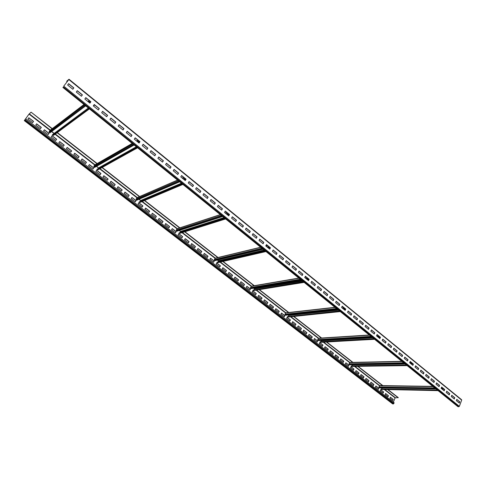<?xml version="1.0" encoding="UTF-8"?>
<svg xmlns="http://www.w3.org/2000/svg" width="486" height="486" viewBox="0 0 486 486"><rect width="100%" height="100%" fill="white"/><g stroke="black" fill="none" stroke-linecap="round" stroke-linejoin="round"><path stroke-width="0.73" d="M63.727 86.186L69.012 79.242L66.849 81.101L68.726 79.643L63.727 86.186M457.861 406.539L458.827 406.758L459.349 406.345L461.67 400.106L461.457 399.668M459.282 403.052L459.756 401.776L456.773 399.346L456.293 400.628L459.282 403.052M454.295 399.006L454.775 397.724L451.767 395.276L451.281 396.558L454.295 399.006M449.264 394.924L449.75 393.642L446.719 391.169L446.227 392.457L449.264 394.924M444.198 390.805L444.69 389.523L441.628 387.032L441.136 388.32L444.198 390.805M439.083 386.656L439.581 385.368L436.501 382.859L435.997 384.147L439.083 386.656M433.931 382.47L434.435 381.182L431.325 378.649L430.815 379.943L433.931 382.47M428.731 378.248L429.241 376.954L426.107 374.402L425.59 375.696L428.731 378.248M423.488 373.989L424.005 372.695L420.846 370.125L420.323 371.419L423.488 373.989M418.203 369.7L418.725 368.4L415.536 365.806L415.014 367.106L418.203 369.7M412.875 365.369L413.398 364.069L410.184 361.456L409.649 362.756L412.875 365.369M407.499 361.007L408.027 359.701L404.783 357.064L404.249 358.364L407.499 361.007M402.074 356.603L402.615 355.296L399.34 352.636L398.799 353.942L402.074 356.603M396.6 352.162L397.147 350.856L393.848 348.17L393.302 349.477L396.6 352.162M391.084 347.678L391.637 346.372L388.308 343.663L387.755 344.975L391.084 347.678M385.52 343.159L386.078 341.852L382.725 339.119L382.16 340.431L385.52 343.159M379.906 338.602L380.471 337.29L377.087 334.532L376.516 335.85L379.906 338.602M374.244 334.003L374.815 332.691L371.401 329.909L370.824 331.227L374.244 334.003M368.534 329.368L369.111 328.05L365.666 325.243L365.077 326.562L368.534 329.368M362.769 324.684L363.358 323.366L359.877 320.535L359.288 321.86L362.769 324.684M356.955 319.964L357.55 318.646L354.039 315.791L353.437 317.109L356.955 319.964M351.086 315.201L351.688 313.877L348.146 310.997L347.545 312.322L351.086 315.201M345.169 310.396L345.777 309.072L342.205 306.162L341.591 307.492L345.169 310.396M339.198 305.548L339.811 304.218L336.209 301.284L335.589 302.614L339.198 305.548M333.171 300.652L333.791 299.321L330.158 296.363L329.526 297.693L333.171 300.652M327.09 295.713L327.722 294.382L324.047 291.4L323.415 292.73L327.09 295.713M320.954 290.731L321.592 289.395L317.887 286.388L317.243 287.718L320.954 290.731M314.758 285.701L315.408 284.365L311.666 281.327L311.016 282.664L314.758 285.701M308.507 280.629L309.163 279.292L305.39 276.224L304.728 277.561L308.507 280.629M302.201 275.507L302.863 274.165L299.054 271.067L298.386 272.409L302.201 275.507M295.834 270.338L296.503 268.995L292.663 265.866L291.989 267.215L295.834 270.338M289.407 265.119L290.087 263.776L286.205 260.618L285.525 261.966L289.407 265.119M282.925 259.852L283.611 258.503L279.693 255.32L279 256.669L282.925 259.852M276.376 254.536L277.069 253.188L273.12 249.974L272.415 251.323L276.376 254.536M269.766 249.166L270.471 247.817L266.48 244.573L265.769 245.922L269.766 249.166M263.09 243.753L263.807 242.399L259.779 239.124L259.056 240.473L263.09 243.753M256.353 238.28L257.076 236.925L253.012 233.62L252.283 234.975L256.353 238.28M249.555 232.758L250.284 231.403L246.177 228.062L245.442 229.422L249.555 232.758M242.69 227.181L243.431 225.826L239.282 222.454L238.535 223.809L242.69 227.181M235.753 221.555L236.506 220.194L232.32 216.786L231.561 218.147L235.753 221.555M228.754 215.869L229.514 214.508L225.285 211.07L224.52 212.431L228.754 215.869M221.683 210.128L222.454 208.761L218.184 205.292L217.406 206.659L221.683 210.128M214.545 204.333L215.322 202.966L211.015 199.46L210.225 200.827L214.545 204.333M207.334 198.476L208.123 197.109L203.768 193.568L202.972 194.935L207.334 198.476M200.05 192.565L200.852 191.192L196.453 187.62L195.645 188.987L200.05 192.565M192.699 186.594L193.507 185.221L189.066 181.606L188.252 182.979L192.699 186.594M185.269 180.561L186.089 179.188L181.606 175.537L180.774 176.91L185.269 180.561M177.767 174.468L178.599 173.095L174.067 169.407L173.229 170.78L177.767 174.468M170.185 168.314L171.029 166.935L166.449 163.217L165.598 164.59L170.185 168.314M162.531 162.093L163.381 160.72L158.758 156.96L157.895 158.333L162.531 162.093M154.791 155.818L155.66 154.439L150.988 150.636L150.113 152.015L154.791 155.818M146.979 149.469L147.853 148.09L143.133 144.251L142.252 145.63L146.979 149.469M139.081 143.06L139.968 141.675L135.199 137.799L134.306 139.178L139.081 143.06M131.105 136.578L132.004 135.199L127.186 131.275L126.275 132.66L131.105 136.578M123.043 130.035L123.954 128.65L119.082 124.689L118.165 126.074L123.043 130.035M114.896 123.42L115.82 122.035L110.899 118.031L109.964 119.416L114.896 123.42M106.665 116.731L107.6 115.346L102.625 111.3L101.683 112.685L106.665 116.731M98.342 109.976L99.29 108.591L94.266 104.502L93.306 105.887L98.342 109.976M89.934 103.147L90.894 101.762L85.815 97.625L84.843 99.016L89.934 103.147M81.435 96.246L82.407 94.855L77.274 90.682L76.29 92.073L81.435 96.246M72.839 89.272L73.829 87.881L68.635 83.659L67.639 85.05L72.839 89.272M66.685 81.332L67.208 81.757M30.934 112.381L29.038 114.107L24.3 120.619L28.953 114.18L31.086 112.169L52.063 128.802M31.086 112.169L52.275 128.644M57.318 132.563L97.176 163.545M102.212 167.457L139.646 196.557M144.682 200.469L179.875 227.831M184.917 231.749L218.044 257.501M223.092 261.425L254.3 285.683M259.36 289.62L288.787 312.492M293.86 316.435L321.635 338.031M326.714 341.98L352.958 362.38M358.042 366.329L382.859 385.623M387.943 389.572L398.259 397.591L395.1 397.876L393.344 402.177M387.603 389.565L398.18 397.785M357.708 366.335L382.518 385.617M326.392 341.998L352.629 362.386M293.55 316.471L321.313 338.049M259.062 289.668L288.477 312.528M222.807 261.492L254.002 285.738M184.644 231.834L217.758 257.568M144.427 200.578L179.607 227.922M101.975 167.591L139.391 196.666M57.105 132.721L96.945 163.679M50.161 130.278L49.062 131.694L49.803 132.909L85.688 105.857M51.698 131.481L54.171 133.395M88.361 108.014L52.47 134.652L52.895 135.302L53.648 135.242M52.324 134.865L88.434 108.068M89.618 102.892L90.53 102.2M459.136 402.937L459.574 401.77L456.731 399.456M454.155 398.891L454.592 397.718L451.725 395.385M449.125 394.808L449.568 393.636L446.677 391.279M444.058 390.689L444.508 389.517L441.586 387.142M438.949 386.54L439.399 385.362L436.458 382.968M433.791 382.354L434.253 381.176L431.282 378.758M428.597 378.138L429.059 376.954L426.064 374.518M423.355 373.88L423.828 372.695L420.797 370.235M418.069 369.591L418.549 368.406L415.494 365.922M412.742 365.259L413.222 364.075L410.135 361.566M407.365 360.898L407.851 359.707L404.741 357.174M401.94 356.493L402.438 355.302L399.292 352.745M396.473 352.052L396.971 350.862L393.8 348.28M390.957 347.575L391.461 346.378L388.259 343.778M385.392 343.055L385.908 341.858L382.676 339.234M379.779 338.499L380.301 337.302L377.039 334.647M374.123 333.906L374.645 332.703L371.353 330.024M368.406 329.265L368.941 328.062L365.612 325.359M362.647 324.587L363.182 323.378L359.828 320.651M356.833 319.867L357.374 318.658L353.99 315.9M350.971 315.104L351.518 313.895L348.098 311.113M345.054 310.299L345.607 309.09L342.15 306.277M339.082 305.451L339.641 304.236L336.154 301.399M333.056 300.561L333.627 299.346L330.103 296.478M326.975 295.622L327.552 294.407L323.992 291.509M320.839 290.64L321.422 289.419L317.832 286.497M314.649 285.616L315.238 284.395L311.611 281.443M308.403 280.544L308.999 279.316L305.336 276.334M302.098 275.422L302.699 274.195L298.999 271.182M295.731 270.252L296.345 269.025L292.602 265.982M289.304 265.034L289.929 263.807L286.151 260.733M282.822 259.773L283.447 258.54L279.632 255.436M276.273 254.457L276.911 253.224L273.059 250.09M269.669 249.093L270.313 247.854L266.419 244.689M262.999 243.674L263.649 242.435L259.718 239.24M256.262 238.207L256.924 236.968L252.951 233.736M249.464 232.685L250.132 231.445L246.116 228.177M242.599 227.114L243.279 225.869L239.221 222.57M235.667 221.482L236.354 220.237L232.253 216.902M228.669 215.802L229.362 214.557L225.218 211.185M221.604 210.061L222.302 208.816L218.117 205.408M214.466 204.266L215.177 203.02L210.948 199.576M207.255 198.416L207.978 197.164L203.701 193.683M199.977 192.505L200.706 191.253L196.387 187.736M192.626 186.533L193.367 185.281L188.999 181.728M185.196 180.5L185.95 179.249L181.533 175.659M177.7 174.413L178.459 173.156L173.994 169.523M170.118 168.259L170.89 167.002L166.376 163.332M162.464 162.045L163.247 160.787L158.685 157.075M154.736 155.769L155.526 154.505L150.909 150.757M146.924 149.421L147.726 148.163L143.06 144.366M139.026 143.012L139.84 141.748L135.126 137.915M131.05 136.536L131.876 135.272L127.107 131.396M122.994 129.993L123.827 128.729L119.003 124.805M114.848 123.383L115.692 122.114L110.82 118.147M106.622 116.701L107.479 115.431L102.546 111.422M98.3 109.945L99.168 108.676L94.181 104.618M89.898 103.117L90.779 101.847L85.73 97.747M81.399 96.222L82.292 94.952L77.189 90.797M72.809 89.248L73.714 87.978L68.55 83.774M138.443 142.538L139.968 141.675M379.833 385.635L378.892 386.959L379.384 387.852L435.978 388.922M382.154 387.907L381.741 388.915M437.37 390.051L381.073 388.897L381.68 389.383M380.988 389.092L437.643 390.27M443.694 390.392L444.168 390.404M443.42 390.173L444.247 390.191M442.017 389.037L443.961 389.073M350.017 362.507L349.021 363.838L349.537 364.761L404.893 363.801M352.447 364.713L352.016 365.855M406.387 365.01L351.299 365.867L351.961 366.347M351.214 366.061L406.642 365.217M412.316 364.919L412.881 364.907M410.816 363.698L412.717 363.668M318.792 338.292L318.287 338.438L317.735 339.629L318.269 340.577L372.203 337.387M321.173 340.407L320.9 341.694M373.801 338.675L320.122 341.743L320.845 342.223M320.031 341.937L374.044 338.876M377.987 337.041L379.845 336.932M286.06 312.905L285.525 313.045L284.936 314.242L285.495 315.226L337.776 309.57M288.301 314.922L288.708 315.511L288.289 316.362M339.489 310.955L287.335 316.653L288.004 317.048L340.279 311.587M287.335 316.653L339.72 311.137M343.402 308.956L345.206 308.762M298.817 278.083L251.402 286.181L250.503 287.597L250.648 288.271L251.086 288.611L301.478 280.234M253.789 288.162L254.476 288.976L254.069 289.753M303.319 281.722L253.024 290.112L253.753 290.525L304.133 282.378M253.024 290.112L303.525 281.892M306.915 279.335L308.665 279.043M260.648 247.234L215.243 258.175L214.32 259.591L214.466 260.283L214.927 260.642L263.151 249.263M217.509 260.034L218.433 260.751L218.135 261.772M265.131 250.861L216.969 262.215L217.764 262.653L265.976 251.541M216.969 262.215L265.313 251.013M268.363 248.03L270.046 247.635M220.286 214.624L177.19 228.706L176.242 230.121L176.394 230.832L176.886 231.208L222.618 216.507M179.322 230.425L180.585 231.409L180.355 232.284M224.745 218.226L179.024 232.873L179.911 233.329L225.625 218.937M179.024 232.873L224.909 218.36M227.576 214.915L229.173 214.399M177.542 180.081L137.088 197.668L136.123 199.072L136.28 199.807L136.797 200.202L179.68 181.807M139.075 199.224L140.715 200.493L140.618 201.137M181.971 183.659L139.057 201.951L140.035 202.425L182.9 184.413M139.057 201.951L182.11 183.769M184.346 179.808L185.846 179.164M94.958 164.869L93.792 166.309L94.497 167.482L134.118 144.992M96.599 166.291L98.773 168.144M136.59 146.991L96.884 169.328L97.978 169.808L137.581 147.793M96.884 169.328L136.7 147.076M25.788 118.882L394.164 402.815L393.387 403.963L392.609 403.805M392.639 400.458L393.083 399.389L390.337 397.262M387.858 396.77L388.308 395.695L385.538 393.557M383.047 393.059L383.497 391.977L380.708 389.821M378.193 389.31L378.649 388.235L375.836 386.06M373.309 385.544L373.764 384.456L370.927 382.269M368.382 381.741L368.844 380.653L365.988 378.448M363.419 377.914L363.886 376.826L361.007 374.597M358.419 374.05L358.893 372.962L355.983 370.721M353.377 370.162L353.857 369.074L350.928 366.808M348.298 366.244L348.784 365.156L345.832 362.872M343.183 362.295L343.669 361.201L340.692 358.899M338.025 358.316L338.517 357.222L335.516 354.902M332.831 354.306L333.329 353.207L330.298 350.868M327.594 350.266L328.093 349.167L325.037 346.804M322.315 346.19L322.819 345.09L319.739 342.709M316.993 342.083L317.504 340.984L314.399 338.578M311.629 337.946L312.152 336.841L309.011 334.417M306.223 333.773L306.751 332.667L303.586 330.225M300.773 329.569L301.308 328.463L298.118 325.997M295.281 325.328L295.822 324.223L292.602 321.738M289.747 321.058L290.288 319.952L287.044 317.443M284.164 316.75L284.711 315.639L281.443 313.112M278.539 312.413L279.092 311.295L275.793 308.744M272.865 308.033L273.43 306.915L270.095 304.345M267.148 303.622L267.713 302.505L264.354 299.905M261.383 299.169L261.954 298.052L258.564 295.433M255.569 294.686L256.146 293.562L252.726 290.92M249.707 290.16L250.29 289.042L246.839 286.375M243.796 285.604L244.391 284.48L240.91 281.789M237.836 281.005L238.438 279.875L234.92 277.16M231.828 276.364L232.436 275.24L228.888 272.5M225.771 271.686L226.379 270.562L222.801 267.798M219.66 266.972L220.273 265.842L216.665 263.054M213.494 262.215L214.119 261.085L210.474 258.273M207.279 257.422L207.911 256.286L204.235 253.449M201.01 252.58L201.647 251.45L197.942 248.583M194.686 247.702L195.336 246.566L191.587 243.674M188.313 242.781L188.963 241.645L185.184 238.723M181.879 237.818L182.536 236.682L178.727 233.73M175.391 232.812L176.06 231.67L172.208 228.693M168.842 227.758L169.517 226.616L165.635 223.615M162.239 222.667L162.925 221.519L159.001 218.487M155.581 217.521L156.267 216.379L152.312 213.318M148.862 212.339L149.554 211.191L145.557 208.105M142.076 207.103L142.787 205.961L138.747 202.838M135.236 201.824L135.952 200.675L131.876 197.529M128.334 196.502L129.057 195.348L124.945 192.17M121.372 191.126L122.101 189.977L117.946 186.764M114.344 185.701L115.085 184.552L110.887 181.308M107.254 180.227L108.001 179.079L103.761 175.804M100.092 174.705L100.851 173.551L96.574 170.246M92.875 169.134L93.634 167.98L89.321 164.639M85.585 163.509L86.356 162.348L81.994 158.983M78.228 157.829L79.011 156.674L74.601 153.266M70.798 152.1L71.594 150.939L67.141 147.501M63.308 146.316L64.109 145.156L59.614 141.681M55.738 140.478L56.552 139.318L52.014 135.807M48.102 134.586L48.922 133.425L44.335 129.877M40.393 128.638L41.225 127.472L36.59 123.894M32.611 122.63L33.449 121.464L28.771 117.849M393.235 399.389L390.373 397.177L389.894 398.344L392.755 400.549L393.083 399.389M387.98 396.862L388.454 395.701L385.574 393.472L385.094 394.638L387.98 396.862M383.162 393.144L383.648 391.983L380.738 389.736L380.252 390.902L383.162 393.144M378.308 389.401L378.801 388.235L375.872 385.975L375.38 387.142L378.308 389.401M373.418 385.629L373.916 384.462L370.964 382.184L370.466 383.351L373.418 385.629M368.491 381.826L368.995 380.66L366.025 378.363L365.521 379.53L368.491 381.826M363.528 377.999L364.032 376.826L361.043 374.512L360.533 375.684L363.528 377.999M358.528 374.135L359.039 372.962L356.019 370.63L355.509 371.808L358.528 374.135M353.486 370.247L354.002 369.074L350.965 366.723L350.442 367.902L353.486 370.247M348.407 366.329L348.93 365.15L345.868 362.781L345.346 363.959L348.407 366.329M343.292 362.38L343.815 361.201L340.729 358.814L340.2 359.992L343.292 362.38M338.135 358.401L338.663 357.216L335.553 354.81L335.018 355.995L338.135 358.401M332.934 354.385L333.469 353.207L330.334 350.783L329.794 351.967L332.934 354.385M327.698 350.345L328.238 349.161L325.079 346.718L324.533 347.903L327.698 350.345M322.412 346.269L322.965 345.084L319.782 342.624L319.229 343.809L322.412 346.269M317.091 342.162L317.65 340.972L314.436 338.493L313.883 339.684L317.091 342.162M311.733 338.025L312.291 336.834L309.053 334.332L308.489 335.522L311.733 338.025M306.326 333.852L306.891 332.661L303.629 330.14L303.057 331.331L306.326 333.852M300.87 329.648L301.448 328.451L298.161 325.912L297.584 327.108L300.87 329.648M295.379 325.407L295.956 324.211L292.645 321.647L292.062 322.844L295.379 325.407M289.844 321.131L290.428 319.934L287.086 317.352L286.497 318.555L289.844 321.131M284.261 316.823L284.851 315.627L281.485 313.02L280.89 314.223L284.261 316.823M278.63 312.48L279.231 311.283L275.835 308.659L275.234 309.861L278.63 312.48M272.956 308.106L273.563 306.903L270.143 304.254L269.53 305.457L272.956 308.106M267.239 303.689L267.847 302.486L264.396 299.819L263.783 301.022L267.239 303.689M261.474 299.242L262.088 298.033L258.613 295.342L257.987 296.551L261.474 299.242M255.654 294.753L256.28 293.544L252.775 290.835L252.143 292.043L255.654 294.753M249.792 290.227L250.424 289.018L246.888 286.284L246.256 287.493L249.792 290.227M243.881 285.665L244.519 284.456L240.953 281.698L240.315 282.913L243.881 285.665M237.921 281.066L238.565 279.851L234.969 277.075L234.319 278.29L237.921 281.066M231.913 276.431L232.563 275.216L228.936 272.409L228.28 273.624L231.913 276.431M225.85 271.753L226.506 270.532L222.849 267.707L222.187 268.928L225.85 271.753M219.739 267.033L220.401 265.818L216.713 262.962L216.045 264.184L219.739 267.033M213.573 262.276L214.247 261.055L210.529 258.181L209.849 259.403L213.573 262.276M207.358 257.477L208.038 256.256L204.284 253.358L203.598 254.579L207.358 257.477M201.083 252.641L201.775 251.414L197.99 248.492L197.298 249.719L201.083 252.641M194.758 247.757L195.457 246.536L191.642 243.583L190.937 244.81L194.758 247.757M188.38 242.836L189.084 241.609L185.239 238.632L184.528 239.865L188.38 242.836M181.946 237.873L182.657 236.646L178.775 233.645L178.058 234.872L181.946 237.873M175.458 232.861L176.175 231.634L172.257 228.608L171.534 229.835L175.458 232.861M168.909 227.813L169.638 226.579L165.683 223.524L164.954 224.757L168.909 227.813M162.306 222.716L163.041 221.482L159.056 218.402L158.315 219.636L162.306 222.716M155.642 217.57L156.383 216.337L152.367 213.226L151.614 214.466L155.642 217.57M148.916 212.382L149.67 211.149L145.612 208.014L144.858 209.247L148.916 212.382M142.137 207.151L142.896 205.912L138.808 202.747L138.036 203.986L142.137 207.151M135.296 201.872L136.062 200.633L131.931 197.438L131.159 198.677L135.296 201.872M128.389 196.538L129.167 195.299L124.999 192.079L124.216 193.319L128.389 196.538M121.421 191.162L122.211 189.923L118.007 186.673L117.211 187.918L121.421 191.162M114.392 185.737L115.188 184.498L110.948 181.217L110.146 182.463L114.392 185.737M107.297 180.263L108.105 179.024L103.822 175.713L103.008 176.959L107.297 180.263M100.14 174.741L100.954 173.496L96.635 170.155L95.815 171.4L100.14 174.741M92.917 169.164L93.737 167.919L89.381 164.547L88.549 165.793L92.917 169.164M85.621 163.539L86.459 162.294L82.055 158.892L81.217 160.137L85.621 163.539M78.264 157.859L79.109 156.607L74.668 153.175L73.817 154.427L78.264 157.859M70.835 152.13L71.691 150.879L67.208 147.41L66.345 148.661L70.835 152.13M63.338 146.341L64.201 145.089L59.675 141.59L58.806 142.841L63.338 146.341M55.769 140.503L56.643 139.251L52.075 135.716L51.194 136.973L55.769 140.503M48.132 134.604L49.013 133.352L44.402 129.786L43.509 131.044L48.132 134.604M40.417 128.656L41.316 127.399L36.657 123.802L35.757 125.054L40.417 128.656M32.635 122.648L33.54 121.391L28.838 117.758L27.927 119.015L32.635 122.648M62.949 87.389L458.091 406.727M63.393 87.006L458.827 406.758M63.952 86.35L459.349 406.345M68.836 79.546L461.67 400.106M29.282 113.821L50.319 130.133M55.337 134.027L95.007 164.79M100.019 168.678L137.289 197.583M142.307 201.471L177.36 228.651M182.384 232.551L215.383 258.139M220.419 262.045L251.517 286.157M256.559 290.075L285.896 312.82M290.95 316.744L318.646 338.22M323.712 342.144L349.884 362.441M354.95 366.371L379.706 385.574M384.778 389.505L395.331 397.688M49.943 130.442L84.017 104.502M87.93 101.525L89.193 100.566M52.895 135.302L89.053 108.572M93.956 104.952L94.284 104.703M49.226 132.465L85.062 105.347M88.987 102.382L90.25 101.422M49.062 131.694L84.424 104.836M88.343 101.86L89.606 100.9M379.384 385.793L433.154 386.637M381.352 389.377L438.02 390.574M382.148 387.937L436.021 388.958M442.066 389.073L444.004 389.11M379.019 387.573L435.596 388.618M441.64 388.727L443.578 388.764M378.892 386.959L434.757 387.937M441.239 388.053L442.734 388.077M349.543 362.665L402.135 361.572M351.591 366.353L407.037 365.539M352.435 364.907L405.148 364.008M411.071 363.911L412.978 363.874M349.155 364.47L404.492 363.479M410.415 363.376L412.322 363.34M349.021 363.838L403.659 362.811M409.674 362.696L411.484 362.659M318.287 338.438L369.524 335.219M320.426 342.247L374.463 339.21M321.319 340.789L372.689 337.782M378.479 337.442L380.283 337.339M321.252 340.467L372.282 337.454M378.072 337.108L379.93 336.998M317.868 340.273L371.784 337.047M377.561 336.701L379.426 336.591M317.735 339.629L370.964 336.385M376.741 336.033L378.6 335.917M285.525 313.045L335.188 307.474M341.95 306.721L342.606 306.648M287.755 316.975L340.157 311.49M288.708 315.511L338.529 310.177M344.155 309.57L345.449 309.436M288.635 315.183L338.128 309.849M343.754 309.248L345.564 309.053M285.075 314.898L337.333 309.211M342.958 308.598L344.762 308.403M284.936 314.242L336.531 308.561M342.15 307.942L343.954 307.741M251.134 286.388L298.999 278.229M304.898 277.227L306.162 277.008M253.461 290.446L303.993 282.269M254.476 288.976L302.517 281.078M307.96 280.179L308.628 280.07M254.403 288.641L302.128 280.762M307.565 279.863L308.835 279.65M250.648 288.271L301.016 279.857M306.447 278.952L308.191 278.66M250.503 287.597L300.226 279.225M305.651 278.308L307.401 278.016M214.994 258.37L260.788 247.356M265.988 246.104L267.665 245.697M217.43 262.574L265.806 251.408M218.506 261.097L264.512 250.363M218.433 260.751L264.129 250.053M269.347 248.832L269.864 248.71M214.466 260.283L262.659 248.862M267.871 247.629L269.548 247.234M214.32 259.591L261.893 248.249M267.1 247.003L268.776 246.609M176.965 228.894L220.395 214.709M225.34 213.093L226.932 212.576M179.516 233.244L225.425 218.779M180.658 231.761L224.332 217.892M180.585 231.409L223.961 217.594M176.394 230.832L222.096 216.088M227.053 214.484L228.645 213.974M176.242 230.121L221.355 215.486M226.306 213.883L227.898 213.366M136.894 197.838L177.615 180.142M182.262 178.119L183.763 177.469M139.567 202.346L182.657 184.218M140.794 200.858L181.788 183.514M140.715 200.493L181.436 183.228M136.28 199.807L179.127 181.363M183.787 179.358L185.288 178.708M136.123 199.072L178.417 180.786M183.07 178.775L184.571 178.125M94.618 165.07L132.241 143.473M136.548 141.001L137.933 140.199M97.425 169.748L137.283 147.55M98.652 167.883L136.329 146.778M93.956 167.062L133.535 144.518M137.848 142.058L139.245 141.262M93.792 166.309L132.854 143.971M137.167 141.505L138.559 140.709M25.175 119.72L393.848 403.587M24.695 120.291L393.387 403.963M24.349 120.595L392.779 403.939M29.038 114.107L50.015 130.363M51.577 131.572L54.043 133.486M55.027 134.251L94.685 164.991M96.459 166.37L98.761 168.15M99.679 168.867L136.955 197.759M138.929 199.29L140.825 200.761M141.936 201.623L177.019 228.815M179.164 230.479L180.695 231.664M181.989 232.673L215.043 258.297M217.339 260.071L218.536 261M220.006 262.142L251.183 286.309M253.613 288.192L254.5 288.884M256.128 290.142L285.574 312.966M288.119 314.94L288.733 315.414M290.5 316.787L318.336 338.365M320.985 340.419L321.343 340.698M323.245 342.174L349.58 362.586M354.476 366.383L379.42 385.72M384.292 389.493L395.1 397.876M457.946 406.673L62.882 87.425M461.609 399.723L69.012 79.242M50.04 130.345L83.999 104.49M87.911 101.507L89.175 100.547M53.551 135.345L89.424 108.876M93.385 105.954L94.661 105.012M379.669 385.574L432.844 386.388M381.516 389.438L438.099 390.635M349.829 362.447L401.855 361.347M351.779 366.42L407.128 365.612M318.579 338.226L369.275 335.018M320.639 342.32L374.566 339.295M285.804 312.832L334.976 307.304M342.047 306.508L342.387 306.466M304.995 277.026L305.98 276.862M265.842 245.983L267.519 245.582M225.231 213.008L226.822 212.485M182.189 178.058L183.69 177.408M94.764 164.93L132.198 143.437M136.505 140.964L137.89 140.168M142.684 144.956L143.334 144.591M24.3 120.619L392.67 403.902"/></g></svg>
